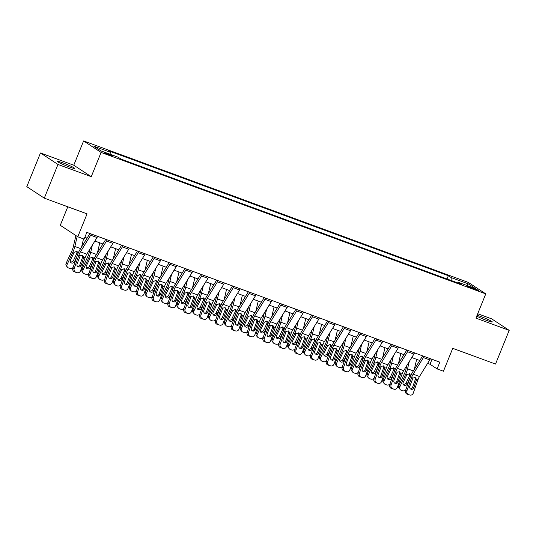 <?xml version="1.0" encoding="UTF-8"?>
<svg xmlns="http://www.w3.org/2000/svg" width="536" height="536" viewBox="0 0 536 536"><rect width="100%" height="100%" fill="white"/><g stroke="black" fill="none" stroke-linecap="round" stroke-linejoin="round"><path stroke-width="0.8" d="M69.044 166.877A9.34 0.757 22.1 0 0 74.672 168.405A9.34 0.757 22.1 0 0 62.993 162.904A9.34 0.757 22.1 0 0 57.365 161.376A9.34 0.757 22.1 0 0 69.044 166.877M476.732 316.146A9.34 0.757 22.1 0 0 486.688 320.434A9.34 0.757 22.1 0 0 492.316 321.962A9.34 0.757 22.1 0 0 480.631 316.461A9.34 0.757 22.1 0 0 477.094 315.269M110.054 155.386A4.67 0.382 22.1 0 0 112.868 156.15A4.67 0.382 22.1 0 0 107.026 153.397A4.67 0.382 22.1 0 0 104.212 152.633A4.67 0.382 22.1 0 0 110.054 155.386M67.791 206.782L60.273 225.301L77.767 236.778L84.105 239.11L86.839 232.376L439.835 362.168L437.101 368.902L443.44 371.234L452.739 348.326L495.519 364.051L509.2 330.364L491.706 318.88L477.71 313.734M40.481 152.974L26.8 186.662L44.294 198.146L57.975 164.452L91.241 176.686L101.096 152.432L83.603 140.948L73.754 165.209L40.481 152.974L57.975 164.452M101.096 152.432L485.777 293.875L468.283 282.392L83.603 140.948M472.873 287.926L470.085 286.901A4.522 0.369 22.1 0 0 467.358 286.164A4.522 0.369 22.1 0 0 473.013 288.824L475.8 289.849A4.522 0.369 22.1 0 0 478.527 290.592A4.522 0.369 22.1 0 0 472.873 287.926L472.571 288.663M451.084 280.469L451.212 277.588L448.351 275.712L108.031 150.583L110.885 152.459L110.798 154.522M451.212 277.588L468.323 283.879L475.6 288.656L458.488 282.365L457.891 282.975M110.885 152.459L93.78 146.167L101.056 150.944L118.168 157.236L121.029 159.112L461.349 284.241L458.488 282.365M77.767 236.778L87.066 213.871L44.294 198.146M485.777 293.875L475.928 318.129L509.2 330.364M427.601 363.361L430.013 364.252L437.101 368.902M84.829 237.327L87.073 238.158M94.885 241.026L102.919 243.981M110.724 246.855L118.764 249.81M126.57 252.677L134.603 255.632M142.415 258.506L150.449 261.461M158.261 264.328L166.294 267.283M174.1 270.157L182.14 273.112M189.945 275.98L197.978 278.934M205.791 281.809L213.824 284.763M221.629 287.631L229.669 290.586M237.475 293.453L245.508 296.408M253.32 299.282L261.354 302.237M269.166 305.105L277.199 308.059M285.005 310.934L293.045 313.888M300.85 316.756L308.883 319.711M316.696 322.585L324.729 325.54M332.541 328.407L340.574 331.362M348.38 334.236L356.42 337.191M364.225 340.059L372.259 343.013M380.071 345.888L388.104 348.842M395.91 351.71L403.95 354.665M411.755 357.539L419.788 360.493M432.023 359.294L430.013 364.252M448.351 275.712L447.024 278.975M466.648 285.366L468.323 283.879M91.241 176.686L73.754 165.209M430.381 358.685A5.105 1.936 110.2 0 1 429.738 359.891L419.507 376.507A7.296 2.767 -69.8 0 0 417.919 379.877L413.256 393.156A2.921 2.7 104.5 0 1 409.752 394.978L407.139 394.161L409.752 394.978M422.649 355.844L412.62 372.138A10.948 4.147 -69.8 0 0 410.241 377.197L405.571 390.476L406.918 390.824A2.921 2.7 104.5 0 0 408.486 394.509M424.043 356.36A5.105 1.936 110.2 0 1 423.4 357.559L413.169 374.175A7.296 2.767 -69.8 0 0 411.588 377.545L406.918 390.824M410.603 389.009A2.332 2.157 104.5 0 0 412.512 387.434L415.293 379.528L415.166 377.512M407.139 394.161A2.921 2.7 -75.5 0 1 405.571 390.476M409.986 395.052L408.646 394.704A2.921 2.7 -75.5 0 1 408.405 394.63M416.559 379.374L413.852 387.783A2.332 2.157 -75.5 0 1 411.052 389.237A2.332 2.157 -75.5 0 1 409.799 386.295L412.948 378.048L415.212 377.525L416.559 379.374L417.919 379.877M406.858 365.492L405.94 369.425A7.296 2.767 110.2 0 1 404.693 373.023L398.878 385.552L399.883 386.744A2.921 2.64 140 0 0 401.209 390.275L402.482 390.737A2.921 2.64 140 0 0 405.859 389.665M409.243 361.619L407.561 368.822A10.948 4.147 110.2 0 1 405.692 374.215L399.883 386.744M416.66 359.341L414.308 369.398M403.059 384.037A2.332 2.111 140 0 0 406.248 382.791L407.246 383.984A2.332 2.111 -40 0 1 403.427 384.734A2.332 2.111 -40 0 1 403.193 382.49L406.871 374.651L409.792 373.719M409.598 373.632L410.857 376.111M407.246 383.984L409.765 378.55M400.184 389.551L399.179 388.359A2.921 2.64 -40 0 1 398.878 385.552M410.522 376.426L409.444 375.897L406.248 382.791M409.444 375.897L409.665 374.852L409.109 373.525M414.536 352.862A5.105 1.936 110.2 0 1 413.893 354.062L403.662 370.678A7.296 2.767 -69.8 0 0 402.08 374.054L397.411 387.334A2.921 2.7 104.5 0 1 393.906 389.149L391.293 388.339L393.906 389.149M406.811 350.021L396.774 366.316A10.948 4.147 -69.8 0 0 394.396 371.374L389.726 384.654L391.072 385.002A2.921 2.7 104.5 0 0 392.64 388.687M408.198 350.531A5.105 1.936 110.2 0 1 407.561 351.737L397.323 368.346A7.296 2.767 -69.8 0 0 395.742 371.723L391.072 385.002M394.757 383.18A2.332 2.157 104.5 0 0 396.667 381.612L399.447 373.699L399.32 371.683M391.293 388.339A2.921 2.7 -75.5 0 1 389.726 384.654M394.148 389.223L392.801 388.875A2.921 2.7 -75.5 0 1 392.566 388.801M400.714 373.552L398.013 381.96A2.332 2.157 -75.5 0 1 395.206 383.414A2.332 2.157 -75.5 0 1 393.953 380.466L397.109 372.225L399.367 371.703L400.714 373.552L402.08 374.054M398.69 347.033A5.105 1.936 110.2 0 1 398.054 348.239L387.823 364.855A7.296 2.767 -69.8 0 0 386.235 368.225L381.565 381.505A2.921 2.7 104.5 0 1 378.068 383.327L375.455 382.51L378.068 383.327M390.965 344.192L380.928 360.487A10.948 4.147 -69.8 0 0 378.55 365.552L373.887 378.831L375.227 379.173A2.921 2.7 104.5 0 0 376.795 382.858M392.352 344.708A5.105 1.936 110.2 0 1 391.716 345.908L381.485 362.524A7.296 2.767 -69.8 0 0 379.897 365.894L375.227 379.173M378.912 377.357A2.332 2.157 104.5 0 0 380.821 375.783L383.602 367.877L383.475 365.86M375.455 382.51A2.921 2.7 -75.5 0 1 373.887 378.831M378.302 383.401L376.955 383.052A2.921 2.7 -75.5 0 1 376.721 382.979M384.868 367.723L382.168 376.131A2.332 2.157 -75.5 0 1 379.367 377.592A2.332 2.157 -75.5 0 1 378.108 374.644L381.263 366.396L383.528 365.88L384.868 367.723L386.235 368.225M382.851 341.211A5.105 1.936 110.2 0 1 382.208 342.41L371.977 359.026A7.296 2.767 -69.8 0 0 370.389 362.403L365.726 375.682A2.921 2.7 104.5 0 1 362.222 377.498L359.609 376.687L362.222 377.498M375.12 338.37L365.09 354.665A10.948 4.147 -69.8 0 0 362.711 359.723L358.041 373.002L359.388 373.351A2.921 2.7 104.5 0 0 360.956 377.036M376.513 338.879A5.105 1.936 110.2 0 1 375.87 340.085L365.639 356.701A7.296 2.767 -69.8 0 0 364.051 360.071L359.388 373.351M363.073 371.528A2.332 2.157 104.5 0 0 364.983 369.961L367.763 362.048L367.636 360.031M359.609 376.687A2.921 2.7 -75.5 0 1 358.041 373.002M362.457 377.572L361.117 377.223A2.921 2.7 -75.5 0 1 360.875 377.15M369.023 361.901L366.323 370.309A2.332 2.157 -75.5 0 1 363.522 371.763A2.332 2.157 -75.5 0 1 362.269 368.815L365.418 360.574L367.683 360.051L369.023 361.901L370.389 362.403M391.012 359.669L390.094 363.602A7.296 2.767 110.2 0 1 388.848 367.2L383.039 379.729L384.037 380.915A2.921 2.64 140 0 0 385.371 384.446L386.637 384.915A2.921 2.64 140 0 0 390.014 383.843M393.404 355.79L391.716 362.993A10.948 4.147 110.2 0 1 389.853 368.393L384.037 380.915M400.814 353.512L398.462 363.569M387.213 378.208A2.332 2.111 140 0 0 390.402 376.962L391.401 378.155A2.332 2.111 -40 0 1 387.588 378.912A2.332 2.111 -40 0 1 387.347 376.667L391.025 368.822L393.759 367.81L395.079 369.619M391.401 378.155L393.92 372.721M384.339 383.729L383.334 382.537A2.921 2.64 -40 0 1 383.039 379.729M394.684 370.604L393.598 370.075L390.402 376.962M393.598 370.075L393.819 369.023L393.27 367.696M375.167 353.84L374.249 357.773A7.296 2.767 110.2 0 1 373.002 361.371L367.193 373.9L368.192 375.093A2.921 2.64 140 0 0 369.525 378.624L370.791 379.086A2.921 2.64 140 0 0 374.168 378.014M377.558 349.968L375.87 357.17A10.948 4.147 110.2 0 1 374.007 362.564L368.192 375.093M384.969 347.69L382.617 357.747M371.368 372.386A2.332 2.111 140 0 0 374.557 371.14L375.562 372.332A2.332 2.111 -40 0 1 371.743 373.09A2.332 2.111 -40 0 1 371.502 370.838L375.18 362.999L378.101 362.068M377.913 361.988L379.166 364.46M375.562 372.332L378.081 366.899M368.493 377.9L367.495 376.708A2.921 2.64 -40 0 1 367.193 373.9M378.838 364.775L377.753 364.245L374.557 371.14M377.753 364.245L377.974 363.2L377.424 361.874M359.328 348.018L358.403 351.951A7.296 2.767 110.2 0 1 357.164 355.549L351.348 368.078L352.353 369.271A2.921 2.64 140 0 0 353.68 372.795L354.946 373.264A2.921 2.64 140 0 0 358.329 372.192M361.713 344.139L360.031 351.348A10.948 4.147 110.2 0 1 358.162 356.742L352.353 369.271M369.13 341.861L366.778 351.924M355.522 366.557A2.332 2.111 140 0 0 358.711 365.311L359.716 366.503A2.332 2.111 -40 0 1 355.897 367.26A2.332 2.111 -40 0 1 355.656 365.016L359.341 357.17L362.068 356.159L363.395 357.968M359.716 366.503L362.236 361.07M352.648 372.078L351.65 370.885A2.921 2.64 -40 0 1 351.348 368.078M362.993 358.953L361.907 358.423L358.711 365.311M361.907 358.423L362.135 357.378L361.579 356.045M367.006 335.389A5.105 1.936 110.2 0 1 366.363 336.588L356.132 353.204A7.296 2.767 -69.8 0 0 354.544 356.574L349.881 369.853A2.921 2.7 104.5 0 1 346.377 371.676L343.764 370.858L346.377 371.676M359.281 332.541L349.244 348.842A10.948 4.147 -69.8 0 0 346.866 353.901L342.196 367.18L343.543 367.522A2.921 2.7 104.5 0 0 345.11 371.207M360.668 333.057A5.105 1.936 110.2 0 1 360.025 334.256L349.794 350.872A7.296 2.767 -69.8 0 0 348.212 354.242L343.543 367.522M347.228 365.706A2.332 2.157 104.5 0 0 349.137 364.132L351.918 356.226L351.79 354.209M343.764 370.858A2.921 2.7 -75.5 0 1 342.196 367.18M346.611 371.75L345.271 371.401A2.921 2.7 -75.5 0 1 345.03 371.327M353.184 356.072L350.477 364.48A2.332 2.157 -75.5 0 1 347.676 365.941A2.332 2.157 -75.5 0 1 346.423 362.993L349.573 354.745L351.837 354.229L353.184 356.072L354.544 356.574M343.482 342.196L342.564 346.122A7.296 2.767 110.2 0 1 341.318 349.72L335.502 362.249L336.507 363.442A2.921 2.64 140 0 0 337.841 366.972L339.107 367.435A2.921 2.64 140 0 0 342.484 366.363M345.867 338.317L344.186 345.519A10.948 4.147 110.2 0 1 342.316 350.913L336.507 363.442M353.284 336.039L350.933 346.095M339.683 360.735A2.332 2.111 140 0 0 342.873 359.488L343.871 360.681A2.332 2.111 -40 0 1 340.059 361.438A2.332 2.111 -40 0 1 339.817 359.187L343.496 351.348L346.417 350.417M346.229 350.336L347.482 352.809M343.871 360.681L346.39 355.247M336.809 366.249L335.804 365.056A2.921 2.64 -40 0 1 335.502 362.249M347.147 353.123L346.068 352.594L342.873 359.488M346.068 352.594L346.29 351.549L345.733 350.222M351.16 329.56A5.105 1.936 110.2 0 1 350.517 330.759L340.286 347.375A7.296 2.767 -69.8 0 0 338.705 350.752L334.035 364.031A2.921 2.7 104.5 0 1 330.531 365.847L327.925 365.036L330.531 365.847M343.435 326.719L333.399 343.013A10.948 4.147 -69.8 0 0 331.02 348.072L326.357 361.351L327.697 361.7A2.921 2.7 104.5 0 0 329.265 365.385M344.822 327.228A5.105 1.936 110.2 0 1 344.186 328.434L333.948 345.05A7.296 2.767 -69.8 0 0 332.367 348.42L327.697 361.7M331.382 359.877A2.332 2.157 104.5 0 0 333.291 358.309L336.072 350.397L335.945 348.38M327.925 365.036A2.921 2.7 -75.5 0 1 326.357 361.351M330.772 365.921L329.426 365.572A2.921 2.7 -75.5 0 1 329.191 365.498M337.338 350.249L334.638 358.658A2.332 2.157 -75.5 0 1 331.831 360.112A2.332 2.157 -75.5 0 1 330.578 357.164L333.734 348.923L335.998 348.4L337.338 350.249L338.705 350.752M327.637 336.367L326.719 340.3A7.296 2.767 110.2 0 1 325.473 343.898L319.664 356.427L320.662 357.619A2.921 2.64 140 0 0 321.995 361.143L323.262 361.612A2.921 2.64 140 0 0 326.638 360.54M330.029 332.488L328.34 339.697A10.948 4.147 110.2 0 1 326.478 345.09L320.662 357.619M337.439 330.21L335.087 340.273M323.838 354.906A2.332 2.111 140 0 0 327.027 353.66L328.025 354.852A2.332 2.111 -40 0 1 324.213 355.609A2.332 2.111 -40 0 1 323.972 353.365L327.65 345.519L330.384 344.507L331.704 346.316M328.025 354.852L330.545 349.418M320.964 360.427L319.965 359.234A2.921 2.64 -40 0 1 319.664 356.427M331.308 347.301L330.223 346.772L327.027 353.66M330.223 346.772L330.444 345.727L329.895 344.393M335.315 323.737A5.105 1.936 110.2 0 1 334.678 324.937L324.448 341.553A7.296 2.767 -69.8 0 0 322.86 344.923L318.19 358.202A2.921 2.7 104.5 0 1 314.692 360.025L312.079 359.207L314.692 360.025M327.59 320.897L317.553 337.191A10.948 4.147 -69.8 0 0 315.181 342.249L310.512 355.529L311.851 355.87A2.921 2.7 104.5 0 0 313.419 359.555M328.977 321.406A5.105 1.936 110.2 0 1 328.34 322.605L318.109 339.221A7.296 2.767 -69.8 0 0 316.521 342.591L311.851 355.87M315.536 354.055A2.332 2.157 104.5 0 0 317.446 352.487L320.226 344.574L320.099 342.558M312.079 359.207A2.921 2.7 -75.5 0 1 310.512 355.529M314.927 360.098L313.58 359.75A2.921 2.7 -75.5 0 1 313.346 359.676M321.493 344.42L318.793 352.829A2.332 2.157 -75.5 0 1 315.992 354.289A2.332 2.157 -75.5 0 1 314.739 351.341L317.888 343.094L320.153 342.578L321.493 344.42L322.86 344.923M311.791 330.545L310.873 334.477A7.296 2.767 110.2 0 1 309.627 338.069L303.818 350.598L304.817 351.79A2.921 2.64 140 0 0 306.15 355.321L307.416 355.783A2.921 2.64 140 0 0 310.793 354.711M314.183 326.665L312.495 333.868A10.948 4.147 110.2 0 1 310.632 339.261L304.817 351.79M321.593 324.387L319.248 334.444M307.992 349.083A2.332 2.111 140 0 0 311.182 347.837L312.187 349.03A2.332 2.111 -40 0 1 308.368 349.787A2.332 2.111 -40 0 1 308.126 347.536L311.805 339.697L314.726 338.765M314.538 338.685L315.791 341.157M312.187 349.03L314.706 343.596M305.118 354.598L304.12 353.405A2.921 2.64 -40 0 1 303.818 350.598M315.463 341.472L314.377 340.943L311.182 347.837M314.377 340.943L314.605 339.898L314.049 338.571M319.476 317.908A5.105 1.936 110.2 0 1 318.833 319.108L308.602 335.724A7.296 2.767 -69.8 0 0 307.014 339.1L302.351 352.38A2.921 2.7 104.5 0 1 298.847 354.195L296.234 353.385L298.847 354.195M311.744 315.067L301.714 331.362A10.948 4.147 -69.8 0 0 299.336 336.42L294.666 349.7L296.013 350.048A2.921 2.7 104.5 0 0 297.581 353.733M313.138 315.577A5.105 1.936 110.2 0 1 312.495 316.783L302.264 333.399A7.296 2.767 -69.8 0 0 300.676 336.769L296.013 350.048M299.698 348.226A2.332 2.157 104.5 0 0 301.607 346.658L304.388 338.745L304.26 336.729M296.234 353.385A2.921 2.7 -75.5 0 1 294.666 349.7M299.081 354.269L297.741 353.928A2.921 2.7 -75.5 0 1 297.5 353.854M305.654 338.598L302.947 347.006A2.332 2.157 -75.5 0 1 300.147 348.46A2.332 2.157 -75.5 0 1 298.894 345.512L302.043 337.271L304.307 336.749L305.654 338.598L307.014 339.1M295.952 324.716L295.028 328.648A7.296 2.767 110.2 0 1 293.788 332.246L287.973 344.775L288.978 345.968A2.921 2.64 140 0 0 290.304 349.492L291.577 349.961A2.921 2.64 140 0 0 294.954 348.889M298.338 320.836L296.656 328.045A10.948 4.147 110.2 0 1 294.787 333.439L288.978 345.968M305.755 318.558L303.403 328.622M292.147 343.254A2.332 2.111 140 0 0 295.336 342.008L296.341 343.201A2.332 2.111 -40 0 1 292.522 343.958A2.332 2.111 -40 0 1 292.288 341.713L295.966 333.868L298.693 332.856L300.019 334.665M296.341 343.201L298.86 337.767M289.279 348.775L288.274 347.583A2.921 2.64 -40 0 1 287.973 344.775M299.617 335.65L298.539 335.121L295.336 342.008M298.539 335.121L298.76 334.075L298.204 332.742M303.631 312.086A5.105 1.936 110.2 0 1 302.987 313.285L292.757 329.901A7.296 2.767 -69.8 0 0 291.175 333.271L286.505 346.551A2.921 2.7 104.5 0 1 283.001 348.373L280.388 347.556L283.001 348.373M295.906 309.245L285.869 325.54A10.948 4.147 -69.8 0 0 283.49 330.598L278.82 343.877L280.167 344.219A2.921 2.7 104.5 0 0 281.735 347.904M297.292 309.754A5.105 1.936 110.2 0 1 296.649 310.954L286.418 327.57A7.296 2.767 -69.8 0 0 284.837 330.94L280.167 344.219M283.852 342.404A2.332 2.157 104.5 0 0 285.762 340.836L288.542 332.923L288.415 330.906M280.388 347.556A2.921 2.7 -75.5 0 1 278.82 343.877M283.243 348.447L281.896 348.099A2.921 2.7 -75.5 0 1 281.661 348.025M289.809 332.769L287.102 341.177A2.332 2.157 -75.5 0 1 284.301 342.638A2.332 2.157 -75.5 0 1 283.048 339.69L286.197 331.442L288.462 330.926L289.809 332.769L291.175 333.271M280.107 318.893L279.189 322.826A7.296 2.767 110.2 0 1 277.943 326.417L272.134 338.946L273.132 340.139A2.921 2.64 140 0 0 274.466 343.67L275.732 344.132A2.921 2.64 140 0 0 279.109 343.06M282.492 315.014L280.81 322.216A10.948 4.147 110.2 0 1 278.941 327.61L273.132 340.139M289.909 312.736L287.557 322.793M276.308 337.432A2.332 2.111 140 0 0 279.497 336.186L280.495 337.379A2.332 2.111 -40 0 1 276.683 338.136A2.332 2.111 -40 0 1 276.442 335.884L280.12 328.045L283.041 327.114M282.854 327.034L284.107 329.506M280.495 337.379L283.015 331.945M273.434 342.946L272.429 341.76A2.921 2.64 -40 0 1 272.134 338.946M283.772 329.821L282.693 329.292L279.497 336.186M282.693 329.292L282.914 328.246L282.358 326.92M287.785 306.257A5.105 1.936 110.2 0 1 287.149 307.463L276.911 324.072A7.296 2.767 -69.8 0 0 275.33 327.449L270.66 340.729A2.921 2.7 104.5 0 1 267.156 342.544L264.55 341.734L267.156 342.544M280.06 303.416L270.023 319.711A10.948 4.147 -69.8 0 0 267.645 324.769L262.982 338.049L264.322 338.397A2.921 2.7 104.5 0 0 265.89 342.082M281.447 303.925A5.105 1.936 110.2 0 1 280.81 305.131L270.58 321.747A7.296 2.767 -69.8 0 0 268.992 325.118L264.322 338.397M268.007 336.575A2.332 2.157 104.5 0 0 269.916 335.007L272.697 327.094L272.569 325.084M264.55 341.734A2.921 2.7 -75.5 0 1 262.982 338.049M267.397 342.618L266.05 342.276A2.921 2.7 -75.5 0 1 265.816 342.203M273.963 326.947L271.263 335.355A2.332 2.157 -75.5 0 1 268.462 336.809A2.332 2.157 -75.5 0 1 267.203 333.861L270.358 325.62L272.623 325.097L273.963 326.947L275.33 327.449M264.261 313.064L263.344 316.997A7.296 2.767 110.2 0 1 262.097 320.595L256.288 333.124L257.287 334.317A2.921 2.64 140 0 0 258.62 337.841L259.886 338.31A2.921 2.64 140 0 0 263.263 337.238M266.653 309.185L264.965 316.394A10.948 4.147 110.2 0 1 263.102 321.788L257.287 334.317M274.064 306.907L271.712 316.97M260.463 331.603A2.332 2.111 140 0 0 263.652 330.357L264.65 331.55A2.332 2.111 -40 0 1 260.838 332.307A2.332 2.111 -40 0 1 260.596 330.062L264.275 322.216L267.008 321.205L268.328 323.014M264.65 331.55L267.176 326.116M257.588 337.124L256.59 335.931A2.921 2.64 -40 0 1 256.288 333.124M267.933 323.999L266.848 323.469L263.652 330.357M266.848 323.469L267.069 322.424L266.519 321.091M271.94 300.435A5.105 1.936 110.2 0 1 271.303 301.634L261.072 318.25A7.296 2.767 -69.8 0 0 259.484 321.62L254.814 334.9A2.921 2.7 104.5 0 1 251.317 336.722L248.704 335.911L251.317 336.722M264.215 297.594L254.178 313.888A10.948 4.147 -69.8 0 0 251.806 318.947L247.136 332.226L248.483 332.575A2.921 2.7 104.5 0 0 250.051 336.253M265.608 298.103A5.105 1.936 110.2 0 1 264.965 299.302L254.734 315.918A7.296 2.767 -69.8 0 0 253.146 319.295L248.483 332.575M252.161 330.752A2.332 2.157 104.5 0 0 254.071 329.184L256.851 321.272L256.724 319.255M248.704 335.911A2.921 2.7 -75.5 0 1 247.136 332.226M251.552 336.796L250.205 336.447A2.921 2.7 -75.5 0 1 249.97 336.374M258.118 321.118L255.417 329.526A2.332 2.157 -75.5 0 1 252.617 330.987A2.332 2.157 -75.5 0 1 251.364 328.039L254.513 319.791L256.778 319.275L258.118 321.118L259.484 321.62M248.416 307.242L247.498 311.175A7.296 2.767 110.2 0 1 246.259 314.766L240.443 327.295L241.448 328.488A2.921 2.64 140 0 0 242.775 332.019L244.041 332.481A2.921 2.64 140 0 0 247.424 331.409M250.808 303.363L249.126 310.565A10.948 4.147 110.2 0 1 247.257 315.959L241.448 328.488M258.225 301.085L255.873 311.141M244.617 325.781A2.332 2.111 140 0 0 247.806 324.535L248.811 325.727A2.332 2.111 -40 0 1 244.992 326.484A2.332 2.111 -40 0 1 244.751 324.233L248.429 316.394L251.351 315.463M251.163 315.382L252.416 317.855M248.811 325.727L251.33 320.294M241.743 331.295L240.744 330.109A2.921 2.64 -40 0 1 240.443 327.295M252.088 318.176L251.002 317.64L247.806 324.535M251.002 317.64L251.23 316.595L250.674 315.269M256.101 294.606A5.105 1.936 110.2 0 1 255.458 295.812L245.227 312.421A7.296 2.767 -69.8 0 0 243.639 315.798L238.976 329.077A2.921 2.7 104.5 0 1 235.472 330.893L232.859 330.082L235.472 330.893M248.369 291.765L238.339 308.059A10.948 4.147 -69.8 0 0 235.961 313.118L231.291 326.397L232.637 326.746A2.921 2.7 104.5 0 0 234.205 330.431M249.763 292.274A5.105 1.936 110.2 0 1 249.119 293.48L238.889 310.096A7.296 2.767 -69.8 0 0 237.301 313.466L232.637 326.746M236.322 324.923A2.332 2.157 104.5 0 0 238.232 323.355L241.012 315.443L240.885 313.433M232.859 330.082A2.921 2.7 -75.5 0 1 231.291 326.397M235.706 330.967L234.366 330.625A2.921 2.7 -75.5 0 1 234.125 330.551M242.279 315.295L239.572 323.704A2.332 2.157 -75.5 0 1 236.771 325.158A2.332 2.157 -75.5 0 1 235.518 322.21L238.667 313.969L240.932 313.446L242.279 315.295L243.639 315.798M232.577 301.413L231.659 305.346A7.296 2.767 110.2 0 1 230.413 308.944L224.597 321.473L225.602 322.665A2.921 2.64 140 0 0 226.929 326.19L228.202 326.659A2.921 2.64 140 0 0 231.579 325.587M234.962 297.534L233.281 304.743A10.948 4.147 110.2 0 1 231.411 310.136L225.602 322.665M242.379 295.262L240.028 305.319M228.778 319.959A2.332 2.111 140 0 0 231.967 318.712L232.966 319.898A2.332 2.111 -40 0 1 229.147 320.655A2.332 2.111 -40 0 1 228.912 318.411L232.59 310.565L235.317 309.553L236.644 311.362M232.966 319.898L235.485 314.471M225.904 325.473L224.899 324.28A2.921 2.64 -40 0 1 224.597 321.473M236.242 312.347L235.163 311.818L231.967 318.712M235.163 311.818L235.384 310.773L234.828 309.44M240.255 288.783A5.105 1.936 110.2 0 1 239.612 289.983L229.381 306.599A7.296 2.767 -69.8 0 0 227.8 309.969L223.13 323.248A2.921 2.7 104.5 0 1 219.626 325.071L217.013 324.26L219.626 325.071M232.53 285.943L222.494 302.237A10.948 4.147 -69.8 0 0 220.115 307.296L215.445 320.575L216.792 320.923A2.921 2.7 104.5 0 0 218.36 324.602M233.917 286.452A5.105 1.936 110.2 0 1 233.274 287.651L223.043 304.267A7.296 2.767 -69.8 0 0 221.462 307.644L216.792 320.923M220.477 319.101A2.332 2.157 104.5 0 0 222.386 317.533L225.167 309.62L225.04 307.604M217.013 324.26A2.921 2.7 -75.5 0 1 215.445 320.575M219.867 325.144L218.52 324.796A2.921 2.7 -75.5 0 1 218.286 324.722M226.433 309.466L223.733 317.882A2.332 2.157 -75.5 0 1 220.926 319.335A2.332 2.157 -75.5 0 1 219.673 316.387L222.829 308.14L225.087 307.624L226.433 309.466L227.8 309.969M216.732 295.591L215.814 299.524A7.296 2.767 110.2 0 1 214.568 303.115L208.759 315.644L209.757 316.836A2.921 2.64 140 0 0 211.09 320.367L212.357 320.83A2.921 2.64 140 0 0 215.733 319.764M219.117 291.711L217.435 298.914A10.948 4.147 110.2 0 1 215.566 304.307L209.757 316.836M226.534 289.433L224.182 299.49M212.933 314.13A2.332 2.111 140 0 0 216.122 312.883L217.12 314.076A2.332 2.111 -40 0 1 213.308 314.833A2.332 2.111 -40 0 1 213.067 312.582L216.745 304.743L219.479 303.731L220.799 305.54M217.12 314.076L219.639 308.642M210.058 319.644L209.053 318.458A2.921 2.64 -40 0 1 208.759 315.644M220.397 306.525L219.318 305.996L216.122 312.883M219.318 305.996L219.539 304.944L218.99 303.617M224.41 282.954A5.105 1.936 110.2 0 1 223.773 284.16L213.536 300.776A7.296 2.767 -69.8 0 0 211.955 304.147L207.285 317.426A2.921 2.7 104.5 0 1 203.787 319.242L201.174 318.431L203.787 319.242M216.685 280.114L206.648 296.408A10.948 4.147 -69.8 0 0 204.27 301.466L199.606 314.746L200.946 315.094A2.921 2.7 104.5 0 0 202.514 318.779M218.072 280.623A5.105 1.936 110.2 0 1 217.435 281.829L207.204 298.445A7.296 2.767 -69.8 0 0 205.616 301.815L200.946 315.094M204.631 313.272A2.332 2.157 104.5 0 0 206.541 311.704L209.321 303.798L209.194 301.781M201.174 318.431A2.921 2.7 -75.5 0 1 199.606 314.746M204.022 319.322L202.675 318.974A2.921 2.7 -75.5 0 1 202.44 318.9M210.588 303.644L207.888 312.053A2.332 2.157 -75.5 0 1 205.087 313.506A2.332 2.157 -75.5 0 1 203.827 310.558L206.983 302.317L209.248 301.795L210.588 303.644L211.955 304.147M200.886 289.762L199.968 293.695A7.296 2.767 110.2 0 1 198.722 297.292L192.913 309.821L193.911 311.014A2.921 2.64 140 0 0 195.245 314.538L196.511 315.007A2.921 2.64 140 0 0 199.888 313.935M203.278 285.882L201.59 293.091A10.948 4.147 110.2 0 1 199.727 298.485L193.911 311.014M210.688 283.611L208.337 293.668M197.087 308.307A2.332 2.111 140 0 0 200.276 307.061L201.281 308.247A2.332 2.111 -40 0 1 197.462 309.004A2.332 2.111 -40 0 1 197.221 306.76L200.9 298.914L203.633 297.902L204.953 299.711M201.281 308.247L203.801 302.82M194.213 313.821L193.215 312.629A2.921 2.64 -40 0 1 192.913 309.821M204.558 300.696L203.472 300.167L200.276 307.061M203.472 300.167L203.693 299.122L203.144 297.788M208.564 277.132A5.105 1.936 110.2 0 1 207.928 278.331L197.697 294.947A7.296 2.767 -69.8 0 0 196.109 298.317L191.446 311.597A2.921 2.7 104.5 0 1 187.942 313.419L185.329 312.609L187.942 313.419M200.839 274.291L190.809 290.586A10.948 4.147 -69.8 0 0 188.431 295.644L183.761 308.924L185.108 309.272A2.921 2.7 104.5 0 0 186.675 312.95M202.233 274.8A5.105 1.936 110.2 0 1 201.59 276L191.359 292.616A7.296 2.767 -69.8 0 0 189.771 295.993L185.108 309.272M188.793 307.45A2.332 2.157 104.5 0 0 190.695 305.882L193.483 297.969L193.349 295.952M185.329 312.609A2.921 2.7 -75.5 0 1 183.761 308.924M188.176 313.493L186.836 313.145A2.921 2.7 -75.5 0 1 186.595 313.071M194.742 297.815L192.042 306.23A2.332 2.157 -75.5 0 1 189.242 307.684A2.332 2.157 -75.5 0 1 187.989 304.736L191.138 296.495L193.402 295.973L194.742 297.815L196.109 298.317M185.047 283.939L184.123 287.872A7.296 2.767 110.2 0 1 182.883 291.463L177.068 303.992L178.073 305.185A2.921 2.64 140 0 0 179.399 308.716L180.666 309.178A2.921 2.64 140 0 0 184.049 308.113M187.433 280.06L185.751 287.263A10.948 4.147 110.2 0 1 183.882 292.656L178.073 305.185M194.849 277.782L192.498 287.839M181.242 302.478A2.332 2.111 140 0 0 184.431 301.232L185.436 302.425A2.332 2.111 -40 0 1 181.617 303.182A2.332 2.111 -40 0 1 181.376 300.93L185.061 293.091L187.788 292.08L189.114 293.889M185.436 302.425L187.955 296.991M178.367 307.999L177.369 306.806A2.921 2.64 -40 0 1 177.068 303.992M188.712 294.874L187.627 294.344L184.431 301.232M187.627 294.344L187.855 293.293L187.299 291.966M192.725 271.303A5.105 1.936 110.2 0 1 192.082 272.509L181.851 289.125A7.296 2.767 -69.8 0 0 180.264 292.495L175.6 305.775A2.921 2.7 104.5 0 1 172.096 307.597L169.483 306.78L172.096 307.597M184.994 268.462L174.964 284.757A10.948 4.147 -69.8 0 0 172.585 289.815L167.915 303.095L169.262 303.443A2.921 2.7 104.5 0 0 170.83 307.128M186.387 268.978A5.105 1.936 110.2 0 1 185.744 270.178L175.513 286.794A7.296 2.767 -69.8 0 0 173.932 290.164L169.262 303.443M172.947 301.621A2.332 2.157 104.5 0 0 174.857 300.053L177.637 292.147L177.51 290.13M169.483 306.78A2.921 2.7 -75.5 0 1 167.915 303.095M172.331 307.671L170.991 307.322A2.921 2.7 -75.5 0 1 170.75 307.249M178.903 291.993L176.197 300.401A2.332 2.157 -75.5 0 1 173.396 301.855A2.332 2.157 -75.5 0 1 172.143 298.907L175.292 290.666L177.557 290.144L178.903 291.993L180.264 292.495M169.202 278.11L168.284 282.043A7.296 2.767 110.2 0 1 167.038 285.641L161.222 298.17L162.227 299.363A2.921 2.64 140 0 0 163.554 302.887L164.827 303.356A2.921 2.64 140 0 0 168.204 302.284M171.587 274.231L169.905 281.44A10.948 4.147 110.2 0 1 168.036 286.834L162.227 299.363M179.004 271.96L176.652 282.016M165.403 296.656A2.332 2.111 140 0 0 168.592 295.41L169.59 296.602A2.332 2.111 -40 0 1 165.778 297.353A2.332 2.111 -40 0 1 165.537 295.108L169.215 287.263L171.942 286.251L173.269 288.06M169.59 296.602L172.11 291.169M162.529 302.17L161.524 300.977A2.921 2.64 -40 0 1 161.222 298.17M172.867 289.045L171.788 288.515L168.592 295.41M171.788 288.515L172.009 287.47L171.453 286.137M176.88 265.481A5.105 1.936 110.2 0 1 176.237 266.68L166.006 283.296A7.296 2.767 -69.8 0 0 164.425 286.666L159.755 299.946A2.921 2.7 104.5 0 1 156.251 301.768L153.644 300.957L156.251 301.768M169.155 262.64L159.118 278.934A10.948 4.147 -69.8 0 0 156.74 283.993L152.077 297.272L153.417 297.621A2.921 2.7 104.5 0 0 154.984 301.299M170.542 263.149A5.105 1.936 110.2 0 1 169.905 264.349L159.668 280.965A7.296 2.767 -69.8 0 0 158.087 284.341L153.417 297.621M157.102 295.798A2.332 2.157 104.5 0 0 159.011 294.231L161.792 286.318L161.664 284.301M153.644 300.957A2.921 2.7 -75.5 0 1 152.077 297.272M156.492 301.842L155.145 301.493A2.921 2.7 -75.5 0 1 154.911 301.42M163.058 286.17L160.358 294.579A2.332 2.157 -75.5 0 1 157.55 296.033A2.332 2.157 -75.5 0 1 156.298 293.085L159.453 284.844L161.718 284.321L163.058 286.17L164.425 286.666M153.356 272.288L152.438 276.221A7.296 2.767 110.2 0 1 151.192 279.812L145.383 292.341L146.382 293.534A2.921 2.64 140 0 0 147.715 297.065L148.981 297.527A2.921 2.64 140 0 0 152.358 296.462M155.748 268.409L154.06 275.611A10.948 4.147 110.2 0 1 152.197 281.005L146.382 293.534M163.158 266.131L160.807 276.187M149.557 290.827A2.332 2.111 140 0 0 152.747 289.581L153.745 290.773A2.332 2.111 -40 0 1 149.933 291.53A2.332 2.111 -40 0 1 149.691 289.279L153.37 281.44L156.103 280.429L157.423 282.238M153.745 290.773L156.264 285.34M146.683 296.348L145.685 295.155A2.921 2.64 -40 0 1 145.383 292.341M157.028 283.222L155.942 282.693L152.747 289.581M155.942 282.693L156.164 281.641L155.614 280.315M161.035 259.652A5.105 1.936 110.2 0 1 160.398 260.858L150.167 277.474A7.296 2.767 -69.8 0 0 148.579 280.844L143.909 294.123A2.921 2.7 104.5 0 1 140.412 295.946L137.799 295.128L140.412 295.946M153.309 256.811L143.273 273.105A10.948 4.147 -69.8 0 0 140.901 278.164L136.231 291.443L137.571 291.792A2.921 2.7 104.5 0 0 139.139 295.477M154.696 257.327A5.105 1.936 110.2 0 1 154.06 258.526L143.829 275.142A7.296 2.767 -69.8 0 0 142.241 278.512L137.571 291.792M141.256 289.969A2.332 2.157 104.5 0 0 143.166 288.401L145.946 280.495L145.819 278.479M137.799 295.128A2.921 2.7 -75.5 0 1 136.231 291.443M140.646 296.019L139.3 295.671A2.921 2.7 -75.5 0 1 139.065 295.597M147.212 280.341L144.512 288.75A2.332 2.157 -75.5 0 1 141.712 290.204A2.332 2.157 -75.5 0 1 140.459 287.263L143.608 279.015L145.872 278.492L147.212 280.341L148.579 280.844M137.511 266.459L136.593 270.392A7.296 2.767 110.2 0 1 135.347 273.99L129.538 286.519L130.536 287.711A2.921 2.64 140 0 0 131.869 291.236L133.136 291.705A2.921 2.64 140 0 0 136.513 290.633M139.903 262.58L138.214 269.789A10.948 4.147 110.2 0 1 136.352 275.182L130.536 287.711M147.313 260.308L144.968 270.365M133.712 285.005A2.332 2.111 140 0 0 136.901 283.758L137.906 284.951A2.332 2.111 -40 0 1 134.087 285.701A2.332 2.111 -40 0 1 133.846 283.457L137.524 275.611L140.258 274.6L141.578 276.409M137.906 284.951L140.425 279.517M130.838 290.519L129.839 289.326A2.921 2.64 -40 0 1 129.538 286.519M141.182 277.393L140.097 276.864L136.901 283.758M140.097 276.864L140.325 275.819L139.769 274.492M145.196 253.83A5.105 1.936 110.2 0 1 144.553 255.029L134.322 271.645A7.296 2.767 -69.8 0 0 132.734 275.022L128.071 288.301A2.921 2.7 104.5 0 1 124.566 290.117L121.953 289.306L124.566 290.117M137.464 250.989L127.434 267.283A10.948 4.147 -69.8 0 0 125.056 272.342L120.386 285.621L121.732 285.969A2.921 2.7 104.5 0 0 123.3 289.654M138.858 251.498A5.105 1.936 110.2 0 1 138.214 252.697L127.983 269.313A7.296 2.767 -69.8 0 0 126.396 272.69L121.732 285.969M125.417 284.147A2.332 2.157 104.5 0 0 127.327 282.579L130.107 274.666L129.98 272.65M121.953 289.306A2.921 2.7 -75.5 0 1 120.386 285.621M124.801 290.19L123.461 289.842A2.921 2.7 -75.5 0 1 123.22 289.768M131.367 274.519L128.667 282.928A2.332 2.157 -75.5 0 1 125.866 284.382A2.332 2.157 -75.5 0 1 124.613 281.434L127.762 273.192L130.027 272.67L131.367 274.519L132.734 275.022M121.672 260.637L120.747 264.57A7.296 2.767 110.2 0 1 119.508 268.168L113.692 280.69L114.697 281.882A2.921 2.64 140 0 0 116.024 285.413L117.29 285.882A2.921 2.64 140 0 0 120.674 284.81M124.057 256.757L122.376 263.96A10.948 4.147 110.2 0 1 120.506 269.353L114.697 281.882M131.474 254.479L129.122 264.536M117.866 279.176A2.332 2.111 140 0 0 121.056 277.929L122.061 279.122A2.332 2.111 -40 0 1 118.242 279.879A2.332 2.111 -40 0 1 118 277.628L121.685 269.789L124.412 268.777L125.739 270.586M122.061 279.122L124.58 273.688M114.992 284.696L113.994 283.504A2.921 2.64 -40 0 1 113.692 280.69M125.337 271.571L124.258 271.042L121.056 277.929M124.258 271.042L124.479 269.99L123.923 268.663M129.35 248A5.105 1.936 110.2 0 1 128.707 249.207L118.476 265.822A7.296 2.767 -69.8 0 0 116.895 269.193L112.225 282.472A2.921 2.7 104.5 0 1 108.721 284.294L106.108 283.477L108.721 284.294M121.625 245.16L111.589 261.454A10.948 4.147 -69.8 0 0 109.21 266.513L104.54 279.792L105.887 280.14A2.921 2.7 104.5 0 0 107.455 283.825M123.012 245.676A5.105 1.936 110.2 0 1 122.369 246.875L112.138 263.491A7.296 2.767 -69.8 0 0 110.557 266.861L105.887 280.14M109.572 278.318A2.332 2.157 104.5 0 0 111.481 276.75L114.262 268.844L114.135 266.828M106.108 283.477A2.921 2.7 -75.5 0 1 104.54 279.792M108.962 284.368L107.615 284.02A2.921 2.7 -75.5 0 1 107.381 283.946M115.528 268.69L112.821 277.099A2.332 2.157 -75.5 0 1 110.021 278.553A2.332 2.157 -75.5 0 1 108.768 275.611L111.917 267.364L114.181 266.841L115.528 268.69L116.895 269.193M105.826 254.808L104.909 258.741A7.296 2.767 110.2 0 1 103.662 262.339L97.854 274.868L98.852 276.06A2.921 2.64 140 0 0 100.185 279.584L101.451 280.053A2.921 2.64 140 0 0 104.828 278.981M108.212 250.935L106.53 258.138A10.948 4.147 110.2 0 1 104.661 263.531L98.852 276.06M115.629 248.657L113.277 258.714M102.028 273.353A2.332 2.111 140 0 0 105.217 272.107L106.215 273.3A2.332 2.111 -40 0 1 102.403 274.05A2.332 2.111 -40 0 1 102.162 271.806L105.84 263.96L108.574 262.948L109.893 264.757M106.215 273.3L108.734 267.866M99.153 278.867L98.148 277.675A2.921 2.64 -40 0 1 97.854 274.868M109.491 265.742L108.413 265.213L105.217 272.107M108.413 265.213L108.634 264.168L108.078 262.841M113.505 242.178A5.105 1.936 110.2 0 1 112.868 243.378L102.631 259.994A7.296 2.767 -69.8 0 0 101.049 263.37L96.38 276.65A2.921 2.7 104.5 0 1 92.875 278.465L90.269 277.655L92.875 278.465M105.78 239.337L95.743 255.632A10.948 4.147 -69.8 0 0 93.365 260.69L88.701 273.97L90.041 274.318A2.921 2.7 104.5 0 0 91.609 278.003M107.166 239.847A5.105 1.936 110.2 0 1 106.53 241.046L96.299 257.662A7.296 2.767 -69.8 0 0 94.711 261.039L90.041 274.318M93.726 272.496A2.332 2.157 104.5 0 0 95.636 270.928L98.416 263.015L98.289 260.999M90.269 277.655A2.921 2.7 -75.5 0 1 88.701 273.97M93.117 278.539L91.77 278.191A2.921 2.7 -75.5 0 1 91.535 278.117M99.683 262.868L96.983 271.276A2.332 2.157 -75.5 0 1 94.182 272.73A2.332 2.157 -75.5 0 1 92.922 269.782L96.078 261.541L98.343 261.019L99.683 262.868L101.049 263.37M89.981 248.985L89.063 252.918A7.296 2.767 110.2 0 1 87.817 256.516L82.008 269.045L83.006 270.231A2.921 2.64 140 0 0 84.34 273.762L85.606 274.231A2.921 2.64 140 0 0 88.983 273.159M92.373 245.106L90.684 252.309A10.948 4.147 110.2 0 1 88.822 257.702L83.006 270.231M99.783 242.828L97.431 252.885M86.182 267.524A2.332 2.111 140 0 0 89.371 266.278L90.37 267.471A2.332 2.111 -40 0 1 86.557 268.228A2.332 2.111 -40 0 1 86.316 265.983L89.994 258.138L92.728 257.126L94.048 258.935M90.37 267.471L92.896 262.037M83.308 273.045L82.309 271.853A2.921 2.64 -40 0 1 82.008 269.045M93.653 259.92L92.567 259.39L89.371 266.278M92.567 259.39L92.788 258.339L92.239 257.012M97.659 236.349A5.105 1.936 110.2 0 1 97.023 237.555L86.792 254.171A7.296 2.767 -69.8 0 0 85.204 257.541L80.534 270.821A2.921 2.7 104.5 0 1 77.037 272.643L74.424 271.826L77.037 272.643M89.934 233.508L79.898 249.803A10.948 4.147 -69.8 0 0 77.526 254.861L72.856 268.141L74.203 268.489A2.921 2.7 104.5 0 0 75.764 272.174M91.321 234.024A5.105 1.936 110.2 0 1 90.684 235.224L80.454 251.84A7.296 2.767 -69.8 0 0 78.866 255.21L74.203 268.489M77.881 266.667A2.332 2.157 104.5 0 0 79.79 265.099L82.571 257.193L82.444 255.176M74.424 271.826A2.921 2.7 -75.5 0 1 72.856 268.141M77.271 272.717L75.924 272.368A2.921 2.7 -75.5 0 1 75.69 272.295M83.837 257.039L81.137 265.447A2.332 2.157 -75.5 0 1 78.336 266.901A2.332 2.157 -75.5 0 1 77.084 263.96L80.233 255.712L82.497 255.19L83.837 257.039L85.204 257.541M75.911 235.565L73.218 247.089A7.296 2.767 110.2 0 1 71.978 250.687L66.163 263.216L67.161 264.409A2.921 2.64 140 0 0 68.494 267.94L69.76 268.402A2.921 2.64 140 0 0 73.144 267.33M77.197 236.41L74.846 246.486A10.948 4.147 110.2 0 1 72.976 251.88L67.161 264.409M83.502 238.889L81.593 247.063M70.337 261.702A2.332 2.111 140 0 0 73.526 260.456L74.531 261.648A2.332 2.111 -40 0 1 70.712 262.399A2.332 2.111 -40 0 1 70.471 260.154L74.149 252.315L76.883 251.297L78.202 253.106M74.531 261.648L77.05 256.215M67.462 267.216L66.464 266.024A2.921 2.64 -40 0 1 66.163 263.216M77.807 254.091L76.722 253.561L73.526 260.456M76.722 253.561L76.95 252.516L76.393 251.19M469.831 287.531L470.085 286.901M411.588 377.545L412.948 378.048M413.169 374.175L419.507 376.507M423.4 357.559L429.738 359.891M412.512 387.434L413.852 387.783M416.425 380.48L415.293 379.528M413.35 370.952L407.561 368.822M406.871 374.651L405.692 374.215M395.742 371.723L397.109 372.225M397.323 368.346L403.662 370.678M407.561 351.737L413.893 354.062M396.667 381.612L398.013 381.96M400.58 374.657L399.447 373.699M379.897 365.894L381.263 366.396M381.485 362.524L387.823 364.855M391.716 345.908L398.054 348.239M380.821 375.783L382.168 376.131M384.734 368.828L383.602 367.877M364.051 360.071L365.418 360.574M365.639 356.701L371.977 359.026M375.87 340.085L382.208 342.41M364.983 369.961L366.323 370.309M368.889 363.006L367.763 362.048M397.504 365.123L391.716 362.993M391.025 368.822L389.853 368.393M381.666 359.301L375.87 357.17M375.18 362.999L374.007 362.564M365.82 353.472L360.031 351.348M359.341 357.17L358.162 356.742M348.212 354.242L349.573 354.745M349.794 350.872L356.132 353.204M360.025 334.256L366.363 336.588M349.137 364.132L350.477 364.48M353.05 357.177L351.918 356.226M349.975 347.65L344.186 345.519M343.496 351.348L342.316 350.913M332.367 348.42L333.734 348.923M333.948 345.05L340.286 347.375M344.186 328.434L350.517 330.759M333.291 358.309L334.638 358.658M337.204 351.355L336.072 350.397M334.136 341.821L328.34 339.697M327.65 345.519L326.478 345.09M316.521 342.591L317.888 343.094M318.109 339.221L324.448 341.553M328.34 322.605L334.678 324.937M317.446 352.487L318.793 352.829M321.359 345.526L320.226 344.574M318.29 335.998L312.495 333.868M311.805 339.697L310.632 339.261M300.676 336.769L302.043 337.271M302.264 333.399L308.602 335.724M312.495 316.783L318.833 319.108M301.607 346.658L302.947 347.006M305.513 339.703L304.388 338.745M302.445 330.169L296.656 328.045M295.966 333.868L294.787 333.439M284.837 330.94L286.197 331.442M286.418 327.57L292.757 329.901M296.649 310.954L302.987 313.285M285.762 340.836L287.102 341.177M289.675 333.874L288.542 332.923M286.599 324.347L280.81 322.216M280.12 328.045L278.941 327.61M268.992 325.118L270.358 325.62M270.58 321.747L276.911 324.072M280.81 305.131L287.149 307.463M269.916 335.007L271.263 335.355M273.829 328.052L272.697 327.094M270.76 318.518L264.965 316.394M264.275 322.216L263.102 321.788M253.146 319.295L254.513 319.791M254.734 315.918L261.072 318.25M264.965 299.302L271.303 301.634M254.071 329.184L255.417 329.526M257.984 322.223L256.851 321.272M254.915 312.696L249.126 310.565M248.429 316.394L247.257 315.959M237.301 313.466L238.667 313.969M238.889 310.096L245.227 312.421M249.119 293.48L255.458 295.812M238.232 323.355L239.572 323.704M242.138 316.401L241.012 315.443M239.069 306.867L233.281 304.743M232.59 310.565L231.411 310.136M221.462 307.644L222.829 308.14M223.043 304.267L229.381 306.599M233.274 287.651L239.612 289.983M222.386 317.533L223.733 317.882M226.299 310.572L225.167 309.62M223.224 301.044L217.435 298.914M216.745 304.743L215.566 304.307M205.616 301.815L206.983 302.317M207.204 298.445L213.536 300.776M217.435 281.829L223.773 284.16M206.541 311.704L207.888 312.053M210.454 304.75L209.321 303.798M207.385 295.222L201.59 293.091M200.9 298.914L199.727 298.485M189.771 295.993L191.138 296.495M191.359 292.616L197.697 294.947M201.59 276L207.928 278.331M190.695 305.882L192.042 306.23M194.608 298.921L193.483 297.969M191.54 289.393L185.751 287.263M185.061 293.091L183.882 292.656M173.932 290.164L175.292 290.666M175.513 286.794L181.851 289.125M185.744 270.178L192.082 272.509M174.857 300.053L176.197 300.401M178.769 293.098L177.637 292.147M175.694 283.571L169.905 281.44M169.215 287.263L168.036 286.834M158.087 284.341L159.453 284.844M159.668 280.965L166.006 283.296M169.905 264.349L176.237 266.68M159.011 294.231L160.358 294.579M162.924 287.269L161.792 286.318M159.855 277.742L154.06 275.611M153.37 281.44L152.197 281.005M142.241 278.512L143.608 279.015M143.829 275.142L150.167 277.474M154.06 258.526L160.398 260.858M143.166 288.401L144.512 288.75M147.078 281.447L145.946 280.495M144.01 271.92L138.214 269.789M137.524 275.611L136.352 275.182M126.396 272.69L127.762 273.192M127.983 269.313L134.322 271.645M138.214 252.697L144.553 255.029M127.327 282.579L128.667 282.928M131.233 275.618L130.107 274.666M128.164 266.091L122.376 263.96M121.685 269.789L120.506 269.353M110.557 266.861L111.917 267.364M112.138 263.491L118.476 265.822M122.369 246.875L128.707 249.207M111.481 276.75L112.821 277.099M115.394 269.796L114.262 268.844M112.319 260.268L106.53 258.138M105.84 263.96L104.661 263.531M94.711 261.039L96.078 261.541M96.299 257.662L102.631 259.994M106.53 241.046L112.868 243.378M95.636 270.928L96.983 271.276M99.549 263.973L98.416 263.015M96.48 254.439L90.684 252.309M89.994 258.138L88.822 257.702M78.866 255.21L80.233 255.712M80.454 251.84L86.792 254.171M90.684 235.224L97.023 237.555M79.79 265.099L81.137 265.447M83.703 258.144L82.571 257.193M80.635 248.617L74.846 246.486M74.149 252.315L72.976 251.88"/></g></svg>
